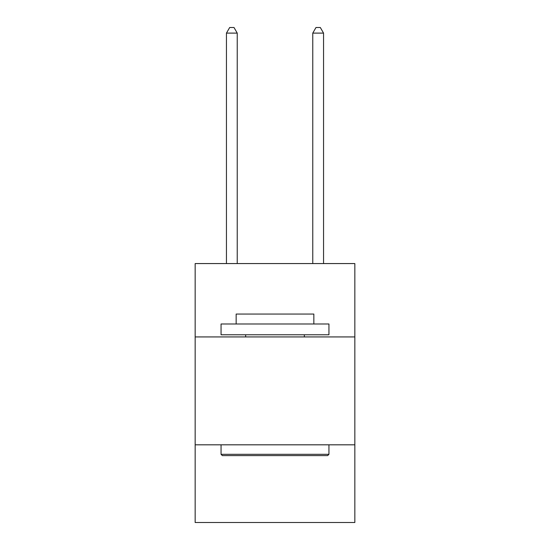 <?xml version="1.0" encoding="UTF-8"?>
<svg xmlns="http://www.w3.org/2000/svg" width="550" height="550" viewBox="0 0 550 550"><rect width="100%" height="100%" fill="white"/><g stroke="black" fill="none" stroke-linecap="round" stroke-linejoin="round"><path stroke-width="0.82" d="M354.839 336.93L354.839 263.567L195.161 263.567L195.161 336.93L354.839 336.93L354.839 522.5L195.161 522.5L195.161 336.93M354.839 444.819L195.161 444.819M222.351 455.606L221.052 454.314L328.948 454.314L327.649 455.606L222.351 455.606M328.948 323.984L328.948 334.771L221.052 334.771L221.052 323.984L328.948 323.984M236.156 323.984L236.156 314.057L313.844 314.057L313.844 323.984M328.948 444.819L328.948 454.314M221.052 444.819L221.052 454.314M304.349 334.771L304.349 336.93M245.651 334.771L245.651 336.93M237.236 263.567L237.236 33.11L226.449 33.11L226.449 263.567M226.449 33.11L229.687 27.5L234.004 27.5L237.236 33.11M323.551 263.567L323.551 33.11L312.764 33.11L312.764 263.567M312.764 33.11L315.996 27.5L320.313 27.5L323.551 33.11"/></g></svg>
